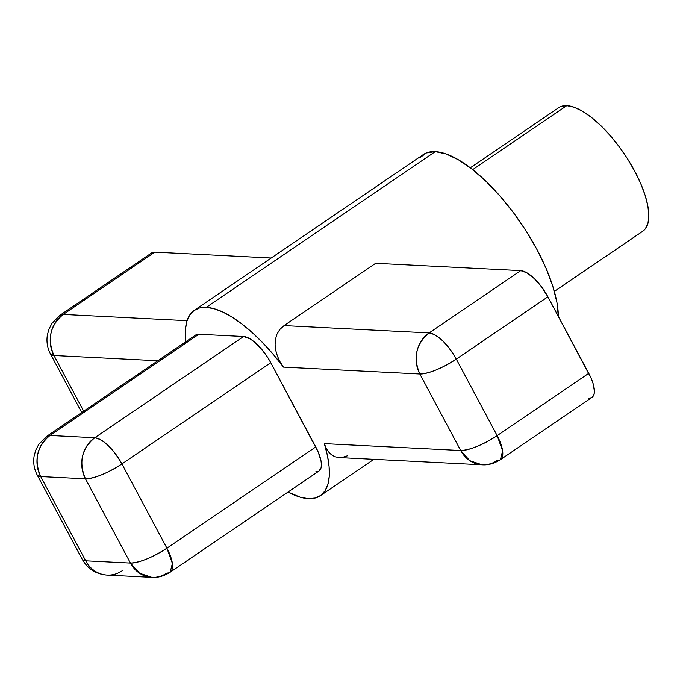 <?xml version="1.0" encoding="UTF-8"?>
<svg xmlns="http://www.w3.org/2000/svg" width="683" height="683" viewBox="0 0 683 683"><rect width="100%" height="100%" fill="white"/><g stroke="black" fill="none" stroke-linecap="round" stroke-linejoin="round"><path stroke-width="1.02" d="M554.348 291.393L642.84 231.204A74.729 28.123 -124.2 0 0 629.666 162.298A74.729 28.123 -124.2 0 0 566.77 105.652L472.679 169.64L566.77 105.652A74.729 28.123 -124.2 0 0 558.796 107.624L470.305 167.805M308.4 498.658A112.089 42.192 55.8 0 1 288.03 492.059L300.52 497.284L308.4 498.658L315.196 498.027L320.788 495.397L325.048 490.838L327.891 484.443L329.249 476.333L329.104 466.685L327.456 455.706L324.331 443.626A112.089 42.192 55.8 0 1 320.361 495.704A112.089 42.192 55.8 0 1 308.4 498.658M558.37 316.434A112.089 42.192 -124.2 0 0 513.582 212.857A112.089 42.192 -124.2 0 0 435.25 151.635A112.089 42.192 -124.2 0 0 423.289 154.589L194.296 310.321A112.089 42.192 55.8 0 1 206.257 307.367L435.25 151.635L206.257 307.367A112.089 42.192 55.8 0 1 283.479 367.113L280.056 361.853L277.486 356.304L275.804 350.644L275.078 344.983L275.403 339.494L276.914 334.252L279.765 329.513L284.06 325.595L375.659 263.296L520.728 270.63L526.943 272.841L534.294 278.587L541.653 287.014L547.894 296.823L456.295 359.113L497.147 435.634L588.746 373.336L547.894 296.823L591.145 378.305L592.929 383.043L594.406 391.171L594.048 394.245L591.965 397.404M347.28 455.843L342.653 457.303L338.444 457.525L334.713 456.645L331.4 454.75L328.54 451.915L326.158 448.185L324.331 443.626L460.701 450.515L419.849 374.002L283.479 367.113L273.507 354.682L263.203 343.259L252.77 333.099L242.439 324.399L232.416 317.347L222.914 312.088L214.129 308.742L206.257 307.367L199.453 307.999L193.87 310.62L189.609 315.187L186.766 321.582L185.409 329.693L185.802 341.731A112.089 42.192 55.8 0 1 194.296 310.321M157.824 360.761L53.957 355.501L83.685 411.183L53.957 355.501A29.89 7.581 151.9 0 1 50.491 354.007L53.957 355.501C47.042 339.092 50.132 325.398 63.237 314.428L187.04 320.686L63.237 314.428L154.836 252.138L271.202 258.02L154.836 252.138L63.237 314.428L60.044 315.213A29.89 11.252 55.8 0 1 63.237 314.428A29.89 26.637 92.9 0 0 53.957 355.501L157.824 360.761M196.456 334.61L198.838 334.252L243.6 336.514L249.824 338.717L253.427 341.193L260.923 348.415L267.856 357.713L270.767 362.707L318.15 451.915L321.036 461.008L321.411 464.79L321.053 467.855L318.97 471.014M318.201 471.415L315.819 471.774M558.37 316.724L556.952 302.552L552.812 286.254L546.127 268.462L537.137 249.85L526.2 231.144L513.727 213.053L500.204 196.277L486.142 181.465L472.09 169.188L458.592 159.899L446.153 153.974L435.25 151.635L426.32 152.975L419.695 157.935M591.196 397.805L588.814 398.155M375.659 263.296L284.06 325.595L429.129 332.928L520.728 270.63L375.659 263.296M152.454 252.488L154.836 252.138A29.89 11.252 -124.2 0 0 151.643 252.923L60.044 315.213L51.968 323.383L48.997 329.095L47.4 334.849C46.299 341.568 47.323 347.954 50.491 354.007L81.721 412.515M642.737 231.281L645.239 228.976L647.954 223.384L648.85 215.708L647.902 206.266L645.145 195.398L640.688 183.531L634.695 171.126L627.404 158.652L619.088 146.597L610.073 135.413L600.699 125.535L591.333 117.348L582.334 111.158L574.036 107.214L566.77 105.652L560.82 106.548M243.6 336.514L94.749 437.743L49.987 435.472L198.838 334.252L243.6 336.514L94.749 437.743A29.89 11.252 55.8 0 1 121.924 463.928L270.767 362.707L315.751 446.955L166.908 548.176L121.924 463.928L270.767 362.707A29.89 11.252 -124.2 0 0 243.6 336.514M170.169 572.209C163.997 576.102 157.893 577.809 151.848 577.348L139.537 573.216L130.453 563.065L85.469 478.817L40.707 476.555A29.89 26.637 92.9 0 1 49.987 435.472L94.749 437.743C81.653 448.714 78.554 462.4 85.469 478.817A29.89 26.637 -87.1 0 1 94.749 437.743C103.79 439.664 112.849 448.398 121.924 463.928A29.89 7.581 151.9 0 1 85.469 478.817C95.057 478.313 107.214 473.345 121.924 463.928L166.908 548.176C152.198 557.601 140.049 562.561 130.453 563.065A29.89 7.581 -28.1 0 0 166.908 548.176L172.381 563.407L170.169 572.209L319.012 470.988A29.89 11.252 -124.2 0 0 315.751 446.955L166.908 548.176A29.89 11.252 55.8 0 1 170.169 572.209A29.89 11.252 55.8 0 1 166.976 573.003A29.89 26.637 -87.1 0 1 151.848 577.348A29.89 26.637 -87.1 0 1 130.453 563.065L85.691 560.803L40.707 476.555L85.469 478.817L130.453 563.065L85.691 560.803A29.89 26.637 92.9 0 0 107.086 575.086A29.89 26.637 -87.1 0 1 85.691 560.803A29.89 7.581 151.9 0 1 82.225 559.309A29.89 7.581 -28.1 0 0 85.691 560.803L40.707 476.555A29.89 7.581 151.9 0 1 37.241 475.061L40.707 476.555C33.791 460.137 36.882 446.443 49.987 435.472L198.838 334.252A29.89 11.252 -124.2 0 0 195.645 335.037L46.794 436.266A29.89 11.252 55.8 0 1 49.987 435.472L46.794 436.266L38.718 444.428L35.747 450.14L34.15 455.903C33.049 462.613 34.082 468.999 37.241 475.061L82.225 559.309C87.876 568.99 96.158 574.241 107.086 575.086A29.89 26.637 -87.1 0 0 122.206 570.732M275.838 350.797L275.078 344.983L275.403 339.494L276.914 334.252L279.765 329.513L284.06 325.595L429.129 332.928C416.024 343.899 412.933 357.593 419.849 374.002A29.89 26.637 -87.1 0 1 429.129 332.928C438.162 334.858 447.22 343.583 456.295 359.113A29.89 7.581 151.9 0 1 419.849 374.002C429.436 373.499 441.585 368.538 456.295 359.113L547.894 296.823A29.89 11.252 -124.2 0 0 520.728 270.63L429.129 332.928A29.89 11.252 55.8 0 1 456.295 359.113L497.147 435.634C482.437 445.051 470.288 450.012 460.701 450.515A29.89 7.581 -28.1 0 0 497.147 435.634L502.62 450.857L500.408 459.659L592.007 397.369A29.89 11.252 -124.2 0 0 588.746 373.336L497.147 435.634A29.89 11.252 55.8 0 1 500.408 459.659A29.89 11.252 55.8 0 1 497.215 460.453A29.89 26.637 -87.1 0 1 482.087 464.799A29.89 26.637 -87.1 0 1 460.701 450.515L324.331 443.626L326.158 448.185L328.54 451.915M331.298 454.673L334.713 456.645L338.444 457.525L482.087 464.799L469.776 460.675L460.701 450.515L419.849 374.002L283.479 367.113L280.056 361.853L277.486 356.304M373.849 459.326L320.387 495.679M151.848 577.348L107.086 575.086M500.408 459.659C494.244 463.552 488.14 465.26 482.087 464.799"/></g></svg>
